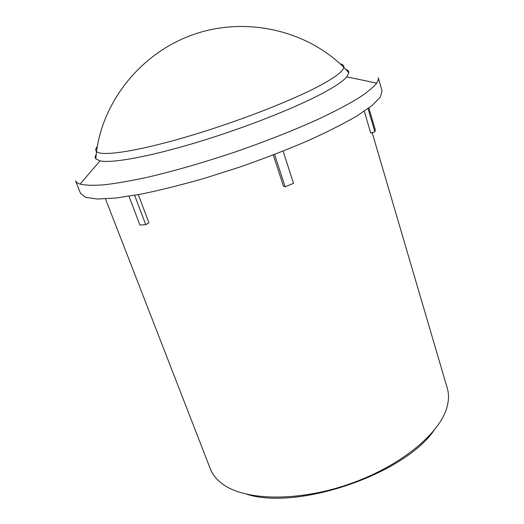 <?xml version="1.0" encoding="UTF-8"?>
<svg xmlns="http://www.w3.org/2000/svg" width="524" height="524" viewBox="0 0 524 524"><rect width="100%" height="100%" fill="white"/><g stroke="black" fill="none" stroke-linecap="round" stroke-linejoin="round"><path stroke-width="0.79" d="M247.092 494.374C298.045 510.356 403.1 474.587 433.721 430.839M372.171 132.624L447.273 388.16C449.029 394.074 448.878 400.585 446.821 407.692C439.44 434.167 399.242 467.126 347.884 484.569C296.551 502.084 244.59 500.499 222.589 484.032C216.622 479.65 212.528 474.58 210.314 468.823L105.494 198.891M368.876 108.01L375.295 129.939L374.863 131.871L370.71 133.037L364.291 111.245M283.084 151.122L293.538 183.341L285.161 186.786L283.497 186.217L273.24 154.96M138.316 194.64L148.927 222.798L145.724 224.652L139.954 225.104L128.983 196.251M134.629 195.308L145.724 224.652M285.161 186.786L274.563 154.456M374.863 131.871L368.051 108.612M382.042 90.776L380.359 97.091L371.994 105.599L356.739 116.079C343.22 123.926 326.649 132.277 307.025 141.139C285.986 150.087 263.579 158.726 239.796 167.058L204.386 178.337C181.245 184.952 160.03 190.238 140.753 194.188L116.033 198.02L97.549 199.028L85.74 197.391L80.545 193.415L75.515 180.708C76.085 182.162 77.611 183.302 80.093 184.121C85.412 185.365 93.364 185.607 103.935 184.834C115.994 183.446 130.325 180.963 146.936 177.394C173.765 171.138 203.024 162.715 234.706 152.124C266.277 141.179 294.593 130.004 319.666 118.588C335.006 111.285 347.877 104.505 358.278 98.25C367.127 92.407 373.278 87.37 376.73 83.139C378.197 80.971 378.714 79.137 378.276 77.637L382.042 90.776M96.134 154.541C95.04 156.296 94.936 157.737 95.82 158.87L99.986 160.881C111.658 163.488 149.091 156.814 196.919 142.377C244.701 127.954 296.171 107.61 323.74 92.663C335.674 86.178 343.358 80.912 346.79 76.864L348.866 72.731C348.873 71.29 347.91 70.209 345.978 69.489M340.056 63.751C342.807 64.4 344.071 65.605 343.842 67.354L343.842 67.354C343.299 71.264 335 77.513 318.939 86.106C289.713 101.63 233.252 123.343 184.147 137.563C134.95 151.822 101.237 156.538 96.521 151.554L96.521 151.554C95.276 150.303 95.538 148.58 97.326 146.386M99.986 160.881L80.093 184.121M346.79 76.864L376.73 83.139M348.866 72.731L343.842 67.354C306.678 30.464 246.778 16.362 194.542 34.139C142.312 51.922 103.457 99.645 96.521 151.554L95.82 158.87"/></g></svg>
